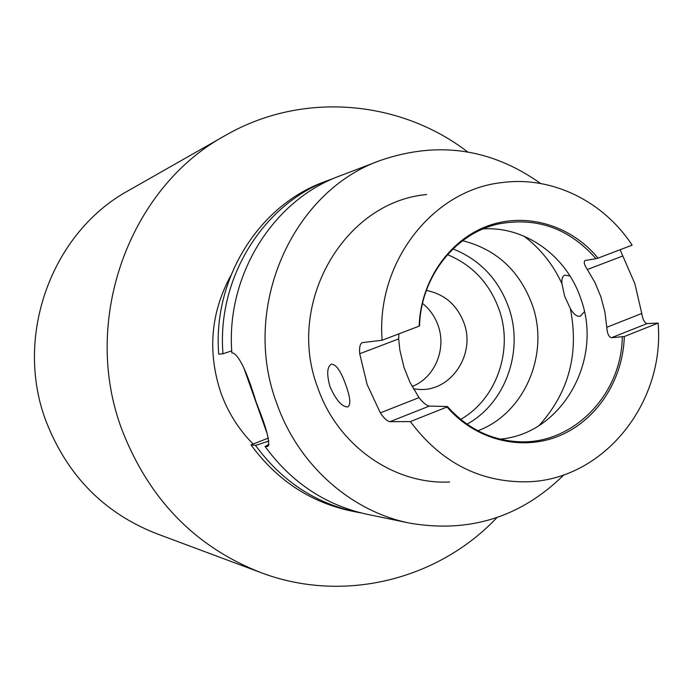 <?xml version="1.0" encoding="UTF-8"?>
<svg xmlns="http://www.w3.org/2000/svg" width="693" height="693" viewBox="0 0 693 693"><rect width="100%" height="100%" fill="white"/><g stroke="black" fill="none" stroke-linecap="round" stroke-linejoin="round"><path stroke-width="1.04" d="M467.654 151.932C399.826 99.87 302.278 91.06 225.511 135.378L128.647 190.497C51.741 232.233 13.453 336.426 46.197 421.639C67.394 475.658 104.037 512.941 156.133 533.489L260.533 572.479C343.381 604.001 438.279 579.772 496.95 517.576M225.511 135.378C129.149 187.457 80.501 320.954 122.098 430.128C149.047 499.289 195.192 546.734 260.533 572.479M230.708 275.736C210.655 312.967 207.372 351.966 220.859 392.732C227.962 412.404 238.713 429.504 253.118 444.022M346.058 385.689C350.381 397.799 350.953 404.877 347.773 406.921C341.952 406.956 336.027 400.182 329.989 386.607C326.55 374.246 327.009 366.753 331.375 364.128C336.278 364.319 341.173 371.5 346.058 385.689M584.398 311.703L580.422 316.147C577.104 316.944 573.752 314.44 570.356 308.628L564.656 296.223L561.928 283.68C561.477 278.924 562.465 276.074 564.882 275.13L569.958 275.927M500.051 439.111C561.651 434.19 603.404 360.178 580.977 299.237C567.108 256.505 525.727 226.161 483.203 228.898M477.867 430.743C524.601 413.565 549.93 353.785 532.259 304.807C519.533 270.66 496.327 249.289 462.638 240.696M467.03 424.168C505.699 403.066 524.133 350.649 508.714 307.501C498.432 279.184 479.859 259.658 452.988 248.908M413.47 388.929L420.764 389.518C451.992 390.436 475.606 353.681 464.015 323.059C457.068 304.903 444.516 294.031 426.351 290.462M412.118 386.495C434.572 377.971 446.76 349.203 438.141 325.632C434.97 316.64 429.773 309.225 422.539 303.404M620.105 249.731L634.901 283.766L641.77 313.479C642.714 319.62 644.499 322.99 647.123 323.588L611.521 337.708C608.809 337.084 607.233 333.602 606.791 327.278L604.859 311.902L600.918 296.95L595.053 282.727L587.361 269.516C584.13 264.7 583.419 261.685 585.221 260.464L595.989 258.697C569.291 228.378 536.789 216.796 498.492 223.952C455.24 233.264 420.798 276.923 419.56 325.779L419.135 326.152C420.59 281.011 449.064 240.021 487.759 225.935C526.481 211.807 571.197 225.364 598.016 258.134L595.989 258.697M426.654 194.568C344.516 201.672 285.334 302.919 317.619 387.318C337.344 445.374 393.754 484.814 449.688 482.007M647.123 323.588L658.125 323.085C665.011 403.291 603.187 480.457 526.602 481.826C479.504 482.328 440.765 462.24 410.377 421.578L389.968 421.673C387.084 421.153 383.879 418.217 380.336 412.863L367.117 384.476L359.728 353.742C359.165 347.687 359.979 343.988 362.153 342.663L382.12 340.228L419.135 326.152M598.016 258.134L632.12 245.166C603.62 201.481 552.477 176.013 502.624 182.51C433.116 189.38 375.745 262.309 382.12 340.228M611.521 337.708L624.324 336.529C623.085 379.868 596.976 420.27 559.225 435.88C521.517 451.472 475.519 440.142 447.054 406.999L447.444 406.514C466.406 427.694 489.241 439.379 515.93 441.562C571.353 446.413 621.569 395.738 622.288 337.023M398.882 333.853L398.674 338.903L399.878 350.164L404.088 367.74L409.97 382.319L419.022 397.626C422.981 402.694 426.394 405.518 429.279 406.107L447.444 406.514M409.58 523.111L366.822 514.223C325.407 505.119 291.476 482.527 265.029 446.439L267.394 446.5C270.625 443.529 266.926 428.889 256.306 402.598C247.202 372.47 239.423 355.925 232.961 352.945L231.878 353.032C225.528 275.953 272.756 200.338 339.717 175.961L380.518 160.386C292.177 191.303 240.627 307.631 276.646 403.066C298.033 464.665 350.779 511.365 409.58 523.111C469.36 533.367 520.833 517.255 564.015 474.766M540.679 183.515C491.285 148.441 437.898 140.731 380.518 160.386M244.023 368.451L267.316 434.147M268.39 438.063L250.979 444.854C276.724 479.911 309.771 501.879 350.13 510.75L355.509 511.876C314.813 502.927 281.479 480.76 255.509 445.365L268.971 441.043M328.924 180.085L323.787 182.042C258.524 205.812 212.56 279.288 218.728 354.14L222.964 353.785C216.736 278.214 263.115 204.045 328.924 180.085L334.338 178.136M265.029 446.439L269.014 444.49M361.166 512.941L355.509 511.876M222.964 353.785L231.739 350.849M250.979 444.854L255.509 445.365M410.377 421.578L447.054 406.999M658.125 323.085L624.324 336.529M539.145 425.476C568.806 392.498 579.209 353.551 570.356 308.628M460.68 419.386C496.638 399.099 513.574 350.026 499.125 309.615C489.57 283.281 472.357 264.96 447.479 254.643M561.928 283.68C553.066 264.449 540.419 248.596 523.977 236.14M606.791 327.278L641.77 313.479M622.574 256.081L587.361 269.516M429.279 406.107L389.968 421.673M380.336 412.863L419.022 397.626M398.674 338.903L359.728 353.742M266.181 446.569L268.581 445.634M580.422 316.147L580.89 315.965M267.394 446.5L267.836 446.327"/></g></svg>
